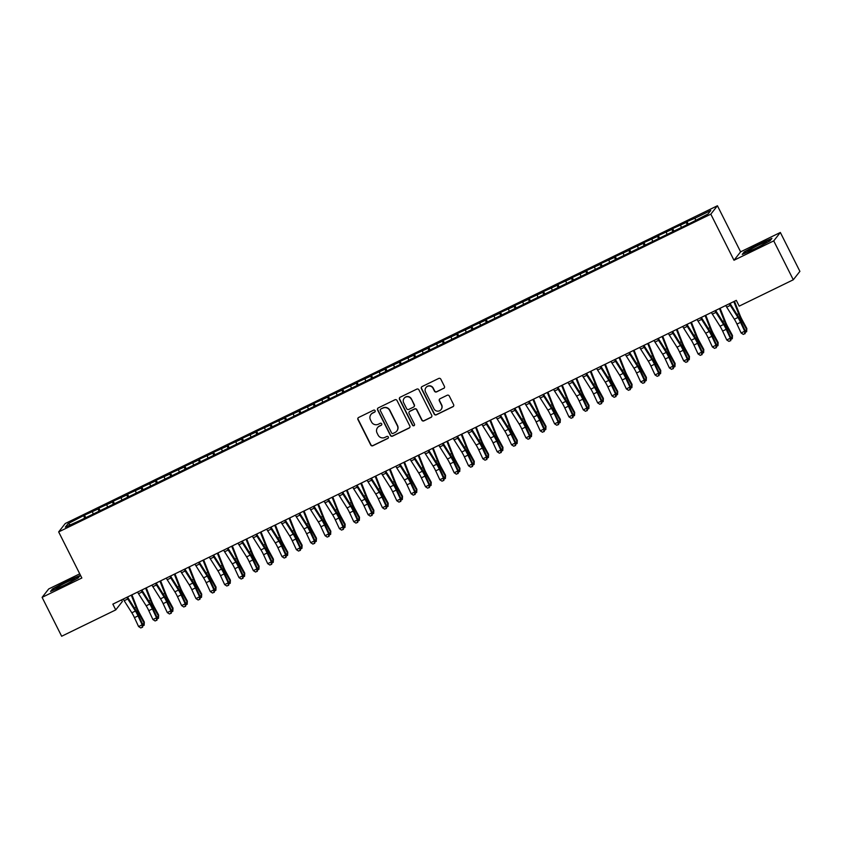 <?xml version="1.0" encoding="UTF-8"?>
<svg xmlns="http://www.w3.org/2000/svg" width="842" height="842" viewBox="0 0 842 842"><rect width="100%" height="100%" fill="white"/><g stroke="black" fill="none" stroke-linecap="round" stroke-linejoin="round"><path stroke-width="1.26" d="M375.09 410.675A1.116 1.095 -141.8 0 0 373.606 410.17L358.65 417.464A1.589 1.558 -141.8 0 0 357.945 419.558L370.743 445.008A1.589 1.558 -141.8 0 0 372.869 445.734L387.825 438.44A1.116 1.095 -141.8 0 0 388.32 436.977A1.116 1.095 -141.8 0 0 386.836 436.461L384.899 437.408A5.084 4.999 -141.8 0 1 378.111 435.082L377.048 432.956A5.084 4.999 -141.8 0 1 379.279 426.241L381.215 425.294A1.116 1.095 -141.8 0 0 381.7 423.831A1.116 1.095 -141.8 0 0 380.216 423.315L378.279 424.263A5.084 4.999 -141.8 0 1 371.501 421.937L370.438 419.811A5.084 4.999 -141.8 0 1 372.669 413.096L374.606 412.148A1.116 1.095 -141.8 0 0 375.09 410.675M443.713 388.425A1.589 1.558 -141.8 0 0 444.408 386.32L440.819 379.184A1.589 1.558 -141.8 0 0 438.703 378.458L422.084 386.552A1.589 1.558 -141.8 0 0 421.389 388.657L434.188 414.096A1.589 1.558 -141.8 0 0 436.303 414.822L452.922 406.728A1.589 1.558 -141.8 0 0 453.617 404.634L449.281 396.003A1.589 1.558 -141.8 0 0 447.155 395.277L440.05 398.74A1.589 1.558 -141.8 0 0 439.356 400.845L441.503 405.118A4.242 4.178 -141.8 0 1 441.071 409.58A4.242 4.178 -141.8 0 1 433.967 408.791L425.547 392.035A4.242 4.178 -141.8 0 1 425.968 387.583A4.242 4.178 -141.8 0 1 433.072 388.373L434.483 391.162A1.589 1.558 -141.8 0 0 436.598 391.888L443.892 388.194A1.589 1.558 -141.8 0 0 444.334 387.867M773.735 240.886L780.345 232.476L740.602 251.842L733.992 260.252L773.735 240.886L793.29 279.776L739.202 306.13L736.308 300.362L112.849 604.135L115.743 609.903L122.353 601.483L121.553 599.893M733.992 260.252L710.816 214.163L58.656 531.912L65.266 523.503L717.426 205.753L710.816 214.163M79.737 573.834L48.71 588.947L42.1 597.357L81.842 578.001L58.656 531.912M42.1 597.357L61.655 636.247L115.743 609.903M397.024 400.518A1.589 1.558 -141.8 0 0 394.909 399.792L378.29 407.886A1.589 1.558 -141.8 0 0 377.595 409.991L390.393 435.44A1.589 1.558 -141.8 0 0 392.509 436.167L409.128 428.073A1.589 1.558 -141.8 0 0 409.822 425.968L397.024 400.518M400.182 397.224L416.801 389.12A1.589 1.558 -141.8 0 1 418.916 389.857L431.725 415.295A1.589 1.558 -141.8 0 1 431.02 417.4L423.915 420.863A1.589 1.558 -141.8 0 1 421.789 420.137L416.601 409.812A1.589 1.558 -141.8 0 0 414.485 409.086L409.77 411.391A1.589 1.558 -141.8 0 0 409.065 413.485L414.475 424.231A1.116 1.095 -141.8 0 1 414.359 425.399A1.116 1.095 -141.8 0 1 412.496 425.189L399.487 399.318A1.589 1.558 -141.8 0 1 400.182 397.224M85.758 517.693L84.484 515.157L68.076 523.65L65.318 527.145L80.464 520.272L691.598 222.509L708.006 214.015L710.764 210.511L694.976 218.204L695.587 220.067M84.484 515.157L98.198 508.968L98.946 511.262M100.103 510.694L98.83 508.168L98.198 508.968M98.83 508.168L112.544 501.979L113.291 504.274M114.449 503.705L113.175 501.169L112.544 501.979M113.175 501.169L126.889 494.991L127.637 497.285M128.794 496.717L127.521 494.18L126.889 494.991M127.521 494.18L141.235 488.002L141.982 490.297M143.14 489.728L141.866 487.192L141.235 488.002M141.866 487.192L155.581 481.014L156.328 483.308M157.486 482.74L156.212 480.203L155.581 481.014M156.212 480.203L169.926 474.025L170.673 476.319M171.831 475.751L170.558 473.215L169.926 474.025M170.558 473.215L184.272 467.036L185.019 469.32M186.177 468.762L184.903 466.226L184.272 467.036M184.903 466.226L198.617 460.048L199.365 462.332M200.522 461.774L199.249 459.237L198.617 460.048M199.249 459.237L212.963 453.049L213.71 455.343M214.868 454.785L213.594 452.249L212.963 453.049M213.594 452.249L227.308 446.06L228.056 448.354M229.213 447.797L227.94 445.26L227.308 446.06M227.94 445.26L241.654 439.071L242.401 441.366M243.559 440.798L242.285 438.272L241.654 439.071M242.285 438.272L256 432.083L256.747 434.377M257.915 433.809L256.631 431.272L256 432.083M256.631 431.272L270.345 425.094L271.092 427.389M272.261 426.82L270.977 424.284L270.345 425.094M270.977 424.284L284.691 418.106L285.438 420.4M286.606 419.832L285.322 417.295L284.691 418.106M285.322 417.295L299.036 411.117L299.784 413.411M300.952 412.843L299.668 410.307L299.036 411.117M299.668 410.307L313.382 404.128L314.129 406.423M315.297 405.855L314.013 403.318L313.382 404.128M314.013 403.318L327.727 397.14L328.475 399.424M329.643 398.866L328.359 396.329L327.727 397.14M328.359 396.329L342.073 390.151L342.82 392.435M343.989 391.877L342.705 389.341L342.073 390.151M342.705 389.341L356.419 383.152L357.166 385.447M358.334 384.889L357.05 382.352L356.419 383.152M357.05 382.352L370.764 376.163L371.522 378.458M372.68 377.9L371.396 375.364L370.764 376.163M371.396 375.364L385.11 369.175L385.868 371.469M387.025 370.901L385.741 368.375L385.11 369.175M385.741 368.375L399.455 362.186L400.213 364.481M401.371 363.912L400.087 361.376L399.455 362.186M400.087 361.376L413.801 355.198L414.559 357.492M415.716 356.924L414.443 354.387L413.801 355.198M414.443 354.387L428.146 348.209L428.904 350.504M430.062 349.935L428.788 347.399L428.146 348.209M428.788 347.399L442.492 341.22L443.25 343.515M444.408 342.947L443.134 340.41L442.492 341.22M443.134 340.41L456.838 334.232L457.595 336.526M458.753 335.958L457.48 333.421L456.838 334.232M457.48 333.421L471.183 327.243L471.941 329.538M473.099 328.969L471.825 326.433L471.183 327.243M471.825 326.433L485.529 320.255L486.287 322.539M487.444 321.981L486.171 319.444L485.529 320.255M486.171 319.444L499.874 313.256L500.632 315.55M501.79 314.992L500.516 312.456L499.874 313.256M500.516 312.456L514.22 306.267L514.978 308.561M516.135 308.004L514.862 305.467L514.22 306.267M514.862 305.467L528.565 299.278L529.323 301.573M530.481 301.004L529.208 298.478L528.565 299.278M529.208 298.478L542.911 292.29L543.669 294.584M544.827 294.016L543.553 291.479L542.911 292.29M543.553 291.479L557.257 285.301L558.014 287.596M559.172 287.027L557.899 284.491L557.257 285.301M557.899 284.491L571.602 278.313L572.36 280.607M573.518 280.039L572.244 277.502L571.602 278.313M572.244 277.502L585.948 271.324L586.706 273.618M587.863 273.05L586.59 270.514L585.948 271.324M586.59 270.514L600.293 264.335L601.051 266.63M602.209 266.061L600.935 263.525L600.293 264.335M600.935 263.525L614.639 257.347L615.397 259.641M616.554 259.073L615.281 256.536L614.639 257.347M615.281 256.536L628.985 250.358L629.742 252.642M630.9 252.084L629.627 249.548L628.985 250.358M629.627 249.548L643.33 243.359L644.088 245.654M645.246 245.096L643.972 242.559L643.33 243.359M643.972 242.559L657.686 236.37L658.433 238.665M659.591 238.107L658.318 235.571L657.686 236.37M658.318 235.571L672.032 229.382L672.779 231.676M673.937 231.108L672.663 228.582L672.032 229.382M672.663 228.582L686.377 222.393L687.125 224.688M688.282 224.119L687.009 221.593L686.377 222.393M687.009 221.593L694.976 218.204M680.631 225.193L681.241 227.056M666.285 232.181L666.896 234.044M651.94 239.17L652.55 241.033M637.594 246.159L638.204 248.022M623.248 253.147L623.859 255.01M608.903 260.136L609.513 261.999M594.557 267.125L595.168 268.987M580.212 274.124L580.822 275.987M565.866 281.112L566.477 282.975M551.521 288.101L552.131 289.964M537.175 295.089L537.785 296.952M522.829 302.078L523.44 303.941M508.484 309.067L509.094 310.93M494.138 316.055L494.749 317.918M479.793 323.044L480.403 324.907M465.447 330.032L466.058 331.895M451.102 337.021L451.712 338.884M436.756 344.01L437.366 345.883M422.41 351.009L423.021 352.872M408.065 357.997L408.675 359.86M393.719 364.986L394.33 366.849M379.374 371.975L379.984 373.837M365.028 378.963L365.638 380.826M350.682 385.952L351.293 387.815M336.337 392.94L336.947 394.803M321.991 399.929L322.602 401.792M307.646 406.918L308.256 408.78M293.3 413.906L293.911 415.78M278.955 420.905L279.565 422.768M264.609 427.894L265.219 429.757M250.263 434.882L250.874 436.745M235.918 441.871L236.528 443.734M221.572 448.86L222.183 450.723M207.227 455.848L207.837 457.711M192.881 462.837L193.492 464.7M178.536 469.825L179.146 471.688M164.19 476.814L164.8 478.677M149.844 483.803L150.455 485.666M135.499 490.802L136.109 492.665M121.153 497.79L121.764 499.653M106.808 504.779L107.418 506.642M92.462 511.768L93.073 513.631M793.29 279.776L799.9 271.366L780.345 232.476M740.602 251.842L717.426 205.753M68.076 523.65L70.286 524.734M83.853 515.957L84.6 518.251M80.179 575.433L67.339 580.906L52.499 588.916L50.509 591.452L63.35 585.969L78.19 577.959L80.179 575.433M744.244 251.874L742.255 254.41L755.106 248.937L769.946 240.917L771.935 238.391L759.084 243.864L744.244 251.874L744.496 252.368M375.058 411.727A1.116 1.095 -141.8 0 1 374.785 411.927L372.848 412.864A5.084 4.999 -141.8 0 0 371.038 414.369M377.648 427.515A5.084 4.999 -141.8 0 1 379.458 426.01L381.394 425.073A1.116 1.095 -141.8 0 0 381.668 424.873M358.208 417.779A1.589 1.558 -141.8 0 0 358.124 419.337L370.922 444.776A1.589 1.558 -141.8 0 0 373.048 445.502L388.004 438.219A1.116 1.095 -141.8 0 0 388.288 438.019M377.848 408.212A1.589 1.558 -141.8 0 0 377.774 409.759L390.572 435.209A1.589 1.558 -141.8 0 0 392.688 435.935L409.307 427.841A1.589 1.558 -141.8 0 0 409.749 427.515M380.837 409.117A1.116 1.095 -141.8 0 0 380.342 410.58L391.583 432.925A1.116 1.095 -141.8 0 0 393.067 433.43L395.108 432.43A5.084 4.999 -141.8 0 0 397.34 425.715L389.657 410.443A5.084 4.999 -141.8 0 0 382.878 408.117L381.016 408.886A1.116 1.095 -141.8 0 0 380.552 409.307M396.908 430.936A5.084 4.999 -141.8 0 0 397.519 425.484L397.34 425.715M381.016 408.886L383.057 407.896A5.084 4.999 -141.8 0 1 389.835 410.222L397.519 425.484M409.328 411.706A1.589 1.558 -141.8 0 1 409.949 411.159L414.664 408.865A1.589 1.558 -141.8 0 1 416.779 409.591L421.968 419.905A1.589 1.558 -141.8 0 0 424.094 420.642L431.199 417.169A1.589 1.558 -141.8 0 0 431.641 416.853M399.74 397.54A1.589 1.558 -141.8 0 0 399.666 399.097L412.675 424.968A1.116 1.095 -141.8 0 0 414.443 425.273M411.212 399.108A4.242 4.178 -141.8 0 0 404.107 398.319A4.242 4.178 -141.8 0 0 403.686 402.781L406.654 408.675A1.589 1.558 -141.8 0 0 408.77 409.412L413.485 407.107A1.589 1.558 -141.8 0 0 414.18 405.013L411.391 398.876A4.242 4.178 -141.8 0 0 404.202 398.203M414.106 406.56A1.589 1.558 -141.8 0 0 414.359 404.781L414.18 405.013M411.391 398.876L414.359 404.781M426.063 387.467A4.242 4.178 -141.8 0 1 433.251 388.141L434.661 390.93A1.589 1.558 -141.8 0 0 436.777 391.656L443.892 388.194M441.166 409.465A4.242 4.178 -141.8 0 0 441.682 404.897L441.503 405.118M439.608 399.066A1.589 1.558 -141.8 0 0 439.535 400.613L441.682 404.897M421.642 386.878A1.589 1.558 -141.8 0 0 421.568 388.425L434.367 413.875A1.589 1.558 -141.8 0 0 436.482 414.601L453.101 406.507A1.589 1.558 -141.8 0 0 453.543 406.181M131.931 594.841L137.362 608.587A8.083 1.305 64 0 0 139.761 613.692L144.319 622.07L144.14 625.248L142.772 625.911M142.572 624.111L144.224 623.312L139.667 614.944A12.125 1.958 -116 0 1 136.067 607.271L131.278 595.157M128.184 598.125L127.7 596.904M144.14 625.248L144.319 622.07M126.826 597.325A5.662 0.916 64 0 0 127.773 598.967L135.425 611.05A8.083 1.305 -116 0 1 138.035 615.902L142.172 624.796L142.951 624.922L138.814 616.028A12.125 1.958 64 0 0 134.899 608.755L127.468 597.01M123.237 599.072A5.662 0.916 64 0 0 124.184 600.714L131.836 612.797A8.083 1.305 -116 0 1 134.446 617.649L138.583 626.543L142.172 624.796L142.214 627.258L140.772 627.953L142.214 627.258M142.519 627.311L142.951 624.922M138.583 626.543L140.772 627.953M146.276 587.842L151.707 601.598A8.083 1.305 64 0 0 154.107 606.703L158.664 615.081L158.485 618.26L157.117 618.923M156.917 617.123L158.57 616.323L154.012 607.945A12.125 1.958 -116 0 1 150.413 600.283L145.624 588.169M142.53 591.137L142.045 589.916M158.485 618.26L158.664 615.081M160.622 580.854L166.053 594.599A8.083 1.305 64 0 0 168.453 599.714L173.01 608.092L172.831 611.271L171.463 611.934M171.263 610.134L172.915 609.334L168.358 600.956A12.125 1.958 -116 0 1 164.758 593.294L159.969 581.169M156.875 584.148L156.391 582.927M172.831 611.271L173.01 608.092M141.172 590.337A5.662 0.916 64 0 0 142.119 591.968L149.771 604.061A8.083 1.305 -116 0 1 152.381 608.903L156.517 617.807L157.296 617.933L153.16 609.04A12.125 1.958 64 0 0 149.245 601.767L141.814 590.021M137.583 592.084A5.662 0.916 64 0 0 138.53 593.715L146.182 605.808A8.083 1.305 -116 0 1 148.792 610.661L152.928 619.554L156.517 617.807L156.559 620.27L155.117 620.964L156.559 620.27M156.865 620.322L157.296 617.933M152.928 619.554L155.117 620.964M155.517 583.348A5.662 0.916 64 0 0 156.465 584.979L164.116 597.073A8.083 1.305 -116 0 1 166.727 601.914L170.863 610.818L171.642 610.945L167.505 602.041A12.125 1.958 64 0 0 163.59 594.778L156.159 583.032M151.928 585.095A5.662 0.916 64 0 0 152.876 586.727L160.527 598.82A8.083 1.305 -116 0 1 163.137 603.661L167.274 612.566L170.863 610.818L170.905 613.281L169.463 613.976L170.905 613.281M171.21 613.323L171.642 610.945M167.274 612.566L169.463 613.976M74.149 579.054A10.514 0.81 -26.7 0 0 62.834 584.18A10.514 0.81 -26.7 0 0 56.235 588.505A10.514 0.81 -26.7 0 0 56.835 588.4A10.514 0.81 -26.7 0 0 66.918 583.916A10.514 0.81 -26.7 0 0 74.843 579.149A10.514 0.81 -26.7 0 0 74.149 579.054M51.467 591.042L53.046 589.032L67.423 581.275L79.706 576.033M765.894 242.012A10.514 0.81 -26.7 0 0 754.59 247.148A10.514 0.81 -26.7 0 0 747.98 251.463A10.514 0.81 -26.7 0 0 748.58 251.358A10.514 0.81 -26.7 0 0 758.663 246.874A10.514 0.81 -26.7 0 0 766.599 242.107A10.514 0.81 -26.7 0 0 765.894 242.012M743.212 254L744.791 252L759.168 244.233L771.461 238.991M174.968 573.865L180.399 587.611A8.083 1.305 64 0 0 182.798 592.726L187.356 601.104L187.177 604.282L185.808 604.945M185.608 603.146L187.261 602.346L182.703 593.968A12.125 1.958 -116 0 1 179.104 586.306L174.315 574.181M171.221 577.159L170.737 575.928M187.177 604.282L187.356 601.104M189.313 566.876L194.744 580.622A8.083 1.305 64 0 0 197.144 585.737L201.701 594.115L201.522 597.283L200.154 597.957M199.954 596.157L201.606 595.357L197.049 586.979A12.125 1.958 -116 0 1 193.45 579.307L188.661 567.192M185.566 570.171L185.082 568.939M201.522 597.283L201.701 594.115M169.863 576.36A5.662 0.916 64 0 0 170.81 577.991L178.462 590.084A8.083 1.305 -116 0 1 181.072 594.926L185.208 603.83L185.987 603.956L181.851 595.052A12.125 1.958 64 0 0 177.936 587.779L170.505 576.044M166.274 578.107A5.662 0.916 64 0 0 167.221 579.738L174.873 591.831A8.083 1.305 -116 0 1 177.483 596.673L181.619 605.577L185.208 603.83L185.251 606.293L183.809 606.987L185.251 606.293M185.556 606.335L185.987 603.956M181.619 605.577L183.809 606.987M184.209 569.371A5.662 0.916 64 0 0 185.156 571.002L192.807 583.096A8.083 1.305 -116 0 1 195.418 587.937L199.554 596.841L200.333 596.967L196.197 588.063A12.125 1.958 64 0 0 192.281 580.791L184.851 569.055M180.62 571.118A5.662 0.916 64 0 0 181.567 572.749L189.218 584.843A8.083 1.305 -116 0 1 191.829 589.684L195.965 598.588L199.554 596.841L199.596 599.293L198.154 599.999L199.596 599.293M199.901 599.346L200.333 596.967M195.965 598.588L198.154 599.999M203.659 559.888L209.09 573.634A8.083 1.305 64 0 0 211.489 578.749L216.047 587.127L215.868 590.295L214.5 590.968M214.3 589.168L215.952 588.369L211.395 579.991A12.125 1.958 -116 0 1 207.795 572.318L203.006 560.204M199.912 563.182L199.428 561.951M215.868 590.295L216.047 587.127M198.554 562.372A5.662 0.916 64 0 0 199.501 564.014L207.153 576.096A8.083 1.305 -116 0 1 209.763 580.948L213.9 589.853L214.678 589.979L210.542 581.075A12.125 1.958 64 0 0 206.627 573.802L199.196 562.067M194.965 564.119A5.662 0.916 64 0 0 195.912 565.761L203.564 577.854A8.083 1.305 -116 0 1 206.174 582.696L210.311 591.6L213.9 589.853L213.942 592.305L212.5 593.01L213.942 592.305M214.247 592.358L214.678 589.979M210.311 591.6L212.5 593.01M218.004 552.899L223.435 566.645A8.083 1.305 64 0 0 225.835 571.76L230.392 580.138L230.213 583.306L228.845 583.98M228.645 582.18L230.298 581.38L225.74 573.002A12.125 1.958 -116 0 1 222.141 565.329L217.352 553.215M214.257 556.194L213.773 554.962M230.213 583.306L230.392 580.138M212.9 555.383A5.662 0.916 64 0 0 213.847 557.025L221.499 569.108A8.083 1.305 -116 0 1 224.109 573.96L228.245 582.864L229.024 582.99L224.888 574.086A12.125 1.958 64 0 0 220.972 566.813L213.542 555.067M209.311 557.13A5.662 0.916 64 0 0 210.258 558.772L217.91 570.855A8.083 1.305 -116 0 1 220.52 575.707L224.656 584.611L228.245 582.864L228.287 585.316L226.845 586.021L228.287 585.316M228.592 585.369L229.024 582.99M224.656 584.611L226.845 586.021M232.35 545.911L237.781 559.656A8.083 1.305 64 0 0 240.18 564.772L244.738 573.139L244.559 576.317L243.191 576.981M242.991 575.191L244.643 574.381L240.086 566.013A12.125 1.958 -116 0 1 236.486 558.341L231.697 546.226M228.603 549.205L228.119 547.974M244.559 576.317L244.738 573.139M227.245 548.395A5.662 0.916 64 0 0 228.193 550.037L235.844 562.119A8.083 1.305 -116 0 1 238.454 566.971L242.591 575.875L243.37 576.002L239.233 567.098A12.125 1.958 64 0 0 235.318 559.825L227.887 548.079M223.656 550.142A5.662 0.916 64 0 0 224.614 551.784L232.255 563.866A8.083 1.305 -116 0 1 234.865 568.718L239.002 577.623L242.591 575.875L242.633 578.328L241.191 579.033L242.633 578.328M242.938 578.38L243.37 576.002M239.002 577.623L241.191 579.033M246.695 538.922L252.126 552.668A8.083 1.305 64 0 0 254.526 557.783L259.083 566.15L258.904 569.329L257.536 569.992M257.336 568.203L258.989 567.392L254.431 559.025A12.125 1.958 -116 0 1 250.832 551.352L246.043 539.238M242.949 542.216L242.464 540.985M258.904 569.329L259.083 566.15M241.591 541.406A5.662 0.916 64 0 0 242.538 543.048L250.19 555.131A8.083 1.305 -116 0 1 252.8 559.983L256.936 568.887L257.715 569.013L253.579 560.109A12.125 1.958 64 0 0 249.664 552.836L242.233 541.09M238.002 543.153A5.662 0.916 64 0 0 238.96 544.795L246.601 556.878A8.083 1.305 -116 0 1 249.211 561.73L253.347 570.634L256.936 568.887L256.978 571.339L255.536 572.034L256.978 571.339M257.284 571.392L257.715 569.013M253.347 570.634L255.536 572.034M261.041 531.933L266.472 545.679A8.083 1.305 64 0 0 268.872 550.794L273.429 559.162L273.25 562.34L271.882 563.003M271.682 561.204L273.334 560.404L268.777 552.036A12.125 1.958 -116 0 1 265.177 544.364L260.389 532.249M257.294 535.228L256.81 533.996M273.25 562.34L273.429 559.162M255.936 534.417A5.662 0.916 64 0 0 256.884 536.059L264.535 548.142A8.083 1.305 -116 0 1 267.146 552.994L271.282 561.898L272.061 562.024L267.924 553.12A12.125 1.958 64 0 0 264.009 545.848L256.578 534.102M252.347 536.165A5.662 0.916 64 0 0 253.305 537.806L260.946 549.889A8.083 1.305 -116 0 1 263.557 554.741L267.693 563.645L271.282 561.898L271.324 564.351L269.882 565.045L271.324 564.351M271.629 564.403L272.061 562.024M267.693 563.645L269.882 565.045M275.387 524.945L280.818 538.691A8.083 1.305 64 0 0 283.217 543.795L287.775 552.173L287.596 555.352L286.227 556.015M286.027 554.215L287.68 553.415L283.123 545.048A12.125 1.958 -116 0 1 279.523 537.375L274.734 525.261M271.64 528.229L271.156 527.008M287.596 555.352L287.775 552.173M270.282 527.429A5.662 0.916 64 0 0 271.229 529.071L278.881 541.153A8.083 1.305 -116 0 1 281.491 546.005L285.627 554.899L286.406 555.025L282.27 546.132A12.125 1.958 64 0 0 278.355 538.859L270.924 527.113M266.693 529.176A5.662 0.916 64 0 0 267.651 530.818L275.292 542.901A8.083 1.305 -116 0 1 277.902 547.753L282.038 556.646L285.627 554.899L285.67 557.362L284.228 558.057L285.67 557.362M285.975 557.415L286.406 555.025M282.038 556.646L284.228 558.057M289.732 517.946L295.163 531.702A8.083 1.305 64 0 0 297.563 536.807L302.12 545.184L301.941 548.363L300.573 549.026M300.373 547.226L302.025 546.426L297.468 538.049A12.125 1.958 -116 0 1 293.869 530.386L289.08 518.272M285.985 521.24L285.501 520.019M301.941 548.363L302.12 545.184M284.628 520.44A5.662 0.916 64 0 0 285.575 522.072L293.227 534.165A8.083 1.305 -116 0 1 295.837 539.017L299.973 547.91L300.752 548.037L296.616 539.143A12.125 1.958 64 0 0 292.7 531.87L285.27 520.124M281.039 522.187A5.662 0.916 64 0 0 281.996 523.819L289.637 535.912A8.083 1.305 -116 0 1 292.248 540.764L296.384 549.658L299.973 547.91L300.015 550.373L298.573 551.068L300.015 550.373M300.32 550.426L300.752 548.037M296.384 549.658L298.573 551.068M304.078 510.957L309.509 524.703A8.083 1.305 64 0 0 311.908 529.818L316.466 538.196L316.287 541.374L314.919 542.038M314.719 540.238L316.371 539.438L311.814 531.06A12.125 1.958 -116 0 1 308.214 523.398L303.425 511.273M300.331 514.251L299.847 513.031M316.287 541.374L316.466 538.196M298.973 513.452A5.662 0.916 64 0 0 299.92 515.083L307.572 527.176A8.083 1.305 -116 0 1 310.182 532.018L314.319 540.922L315.097 541.048L310.961 532.144A12.125 1.958 64 0 0 307.046 524.882L299.626 513.136M295.384 515.199A5.662 0.916 64 0 0 296.342 516.83L303.983 528.923A8.083 1.305 -116 0 1 306.593 533.765L310.73 542.669L314.319 540.922L314.361 543.385L312.919 544.079L314.361 543.385M314.666 543.427L315.097 541.048M310.73 542.669L312.919 544.079M318.423 503.969L323.854 517.714A8.083 1.305 64 0 0 326.254 522.829L330.811 531.207L330.632 534.386L329.264 535.049M329.064 533.249L330.717 532.449L326.159 524.071A12.125 1.958 -116 0 1 322.56 516.409L317.771 504.284M314.676 507.263L314.192 506.031M330.632 534.386L330.811 531.207M313.319 506.463A5.662 0.916 64 0 0 314.266 508.094L321.918 520.188A8.083 1.305 -116 0 1 324.528 525.029L328.664 533.933L329.443 534.06L325.307 525.155A12.125 1.958 64 0 0 321.391 517.883L313.971 506.147M309.73 508.21A5.662 0.916 64 0 0 310.687 509.842L318.329 521.935A8.083 1.305 -116 0 1 320.939 526.776L325.075 535.68L328.664 533.933L328.706 536.396L327.264 537.091L328.706 536.396M329.012 536.438L329.443 534.06M325.075 535.68L327.264 537.091M332.769 496.98L338.2 510.726A8.083 1.305 64 0 0 340.6 515.841L345.157 524.219L344.978 527.397L343.61 528.06M343.42 526.261L345.062 525.461L340.505 517.083A12.125 1.958 -116 0 1 336.905 509.41L332.127 497.296M329.022 500.274L328.538 499.043M344.978 527.397L345.157 524.219M327.664 499.474A5.662 0.916 64 0 0 328.612 501.106L336.263 513.199A8.083 1.305 -116 0 1 338.873 518.04L343.01 526.945L343.789 527.071L339.652 518.167A12.125 1.958 64 0 0 335.737 510.894L328.317 499.159M324.075 501.222A5.662 0.916 64 0 0 325.033 502.853L332.674 514.946A8.083 1.305 -116 0 1 335.284 519.788L339.421 528.692L343.01 526.945L343.052 529.397L341.61 530.102L343.052 529.397M343.357 529.45L343.789 527.071M339.421 528.692L341.61 530.102M347.115 489.991L352.545 503.737A8.083 1.305 64 0 0 354.945 508.852L359.502 517.23L359.323 520.398L357.955 521.072M357.766 519.272L359.408 518.472L354.85 510.094A12.125 1.958 -116 0 1 351.251 502.421L346.472 490.307M343.368 493.286L342.883 492.054M359.323 520.398L359.502 517.23M342.01 492.475A5.662 0.916 64 0 0 342.957 494.117L350.609 506.21A8.083 1.305 -116 0 1 353.219 511.052L357.355 519.956L358.134 520.082L353.998 511.178A12.125 1.958 64 0 0 350.083 503.905L342.662 492.17M338.421 494.222A5.662 0.916 64 0 0 339.379 495.864L347.02 507.958A8.083 1.305 -116 0 1 349.63 512.799L353.766 521.703L357.355 519.956L357.397 522.408L355.955 523.114L357.397 522.408M357.703 522.461L358.134 520.082M353.766 521.703L355.955 523.114M361.46 483.003L366.891 496.748A8.083 1.305 64 0 0 369.291 501.864L373.848 510.241L373.669 513.409L372.301 514.083M372.111 512.283L373.753 511.483L369.196 503.106A12.125 1.958 -116 0 1 365.596 495.433L360.818 483.319M357.713 486.297L357.229 485.066M373.669 513.409L373.848 510.241M356.355 485.487A5.662 0.916 64 0 0 357.303 487.129L364.954 499.211A8.083 1.305 -116 0 1 367.565 504.063L371.701 512.967L372.48 513.094L368.343 504.19A12.125 1.958 64 0 0 364.428 496.917L357.008 485.171M352.766 487.234A5.662 0.916 64 0 0 353.724 488.876L361.365 500.958A8.083 1.305 -116 0 1 363.976 505.81L368.112 514.715L371.701 512.967L371.743 515.42L370.301 516.125L371.743 515.42M372.048 515.472L372.48 513.094M368.112 514.715L370.301 516.125M375.806 476.014L381.237 489.76A8.083 1.305 64 0 0 383.636 494.875L388.194 503.242L388.015 506.421L386.646 507.084M386.457 505.295L388.099 504.495L383.542 496.117A12.125 1.958 -116 0 1 379.942 488.444L375.164 476.33M372.059 479.308L371.575 478.077M388.015 506.421L388.194 503.242M370.701 478.498A5.662 0.916 64 0 0 371.648 480.14L379.3 492.223A8.083 1.305 -116 0 1 381.91 497.075L386.046 505.979L386.825 506.105L382.689 497.201A12.125 1.958 64 0 0 378.774 489.928L371.354 478.182M367.112 480.245A5.662 0.916 64 0 0 368.07 481.887L375.711 493.97A8.083 1.305 -116 0 1 378.321 498.822L382.457 507.726L386.046 505.979L386.089 508.431L384.647 509.136L386.089 508.431M386.404 508.484L386.825 506.105M382.457 507.726L384.647 509.136M390.151 469.026L395.582 482.771A8.083 1.305 64 0 0 397.982 487.886L402.539 496.254L402.36 499.432L400.992 500.095M400.803 498.306L402.444 497.496L397.887 489.128A12.125 1.958 -116 0 1 394.288 481.456L389.509 469.341M386.404 472.32L385.92 471.088M402.36 499.432L402.539 496.254M385.047 471.509A5.662 0.916 64 0 0 385.994 473.151L393.646 485.234A8.083 1.305 -116 0 1 396.256 490.086L400.392 498.99L401.171 499.117L397.035 490.212A12.125 1.958 64 0 0 393.119 482.94L385.699 471.194M381.458 473.257A5.662 0.916 64 0 0 382.415 474.899L390.057 486.981A8.083 1.305 -116 0 1 392.667 491.833L396.803 500.737L400.392 498.99L400.434 501.443L398.992 502.137L400.434 501.443M400.75 501.495L401.171 499.117M396.803 500.737L398.992 502.137M404.497 462.037L409.928 475.783A8.083 1.305 64 0 0 412.327 480.898L416.885 489.265L416.706 492.444L415.338 493.107M415.148 491.307L416.79 490.507L412.233 482.14A12.125 1.958 -116 0 1 408.633 474.467L403.855 462.353M400.75 465.331L400.266 464.1M416.706 492.444L416.885 489.265M399.392 464.521A5.662 0.916 64 0 0 400.339 466.163L407.991 478.245A8.083 1.305 -116 0 1 410.601 483.097L414.738 492.002L415.516 492.128L411.38 483.224A12.125 1.958 64 0 0 407.475 475.951L400.045 464.205M395.814 466.268A5.662 0.916 64 0 0 396.761 467.91L404.402 479.993A8.083 1.305 -116 0 1 407.012 484.845L411.149 493.749L414.738 492.002L414.78 494.454L413.338 495.149L414.78 494.454M415.095 494.507L415.516 492.128M411.149 493.749L413.338 495.149M418.842 455.048L424.273 468.794A8.083 1.305 64 0 0 426.673 473.899L431.23 482.277L431.051 485.455L429.683 486.118M429.494 484.318L431.136 483.518L426.578 475.151A12.125 1.958 -116 0 1 422.979 467.478L418.2 455.364M415.095 458.332L414.611 457.111M431.051 485.455L431.23 482.277M413.738 457.532A5.662 0.916 64 0 0 414.685 459.174L422.337 471.257A8.083 1.305 -116 0 1 424.947 476.109L429.083 485.003L429.862 485.129L425.726 476.235A12.125 1.958 64 0 0 421.821 468.962L414.39 457.217M410.159 459.279A5.662 0.916 64 0 0 411.107 460.921L418.748 473.004A8.083 1.305 -116 0 1 421.358 477.856L425.494 486.75L429.083 485.003L429.125 487.465L427.683 488.16L429.125 487.465M429.441 487.518L429.862 485.129M425.494 486.75L427.683 488.16M433.188 448.06L438.619 461.805A8.083 1.305 64 0 0 441.019 466.91L445.576 475.288L445.397 478.466L444.039 479.13M443.839 477.33L445.481 476.53L440.924 468.152A12.125 1.958 -116 0 1 437.324 460.49L432.546 448.376M429.441 451.344L428.957 450.123M445.397 478.466L445.576 475.288M428.083 450.544A5.662 0.916 64 0 0 429.031 452.175L436.682 464.268A8.083 1.305 -116 0 1 439.292 469.12L443.429 478.014L444.208 478.14L440.071 469.247A12.125 1.958 64 0 0 436.167 461.974L428.736 450.228M424.505 452.291A5.662 0.916 64 0 0 425.452 453.922L433.093 466.015A8.083 1.305 -116 0 1 435.703 470.867L439.84 479.761L443.429 478.014L443.471 480.477L442.039 481.171L443.471 480.477M443.787 480.529L444.208 478.14M439.84 479.761L442.039 481.171M447.534 441.061L452.964 454.817A8.083 1.305 64 0 0 455.364 459.921L459.921 468.299L459.743 471.478L458.385 472.141M458.185 470.341L459.827 469.541L455.269 461.163A12.125 1.958 -116 0 1 451.67 453.501L446.892 441.387M443.787 444.355L443.302 443.134M459.743 471.478L459.921 468.299M442.429 443.555A5.662 0.916 64 0 0 443.376 445.186L451.028 457.28A8.083 1.305 -116 0 1 453.638 462.121L457.774 471.025L458.553 471.152L454.417 462.247A12.125 1.958 64 0 0 450.512 454.985L443.081 443.239M438.85 445.302A5.662 0.916 64 0 0 439.798 446.934L447.439 459.027A8.083 1.305 -116 0 1 450.049 463.868L454.185 472.772L457.774 471.025L457.816 473.488L456.385 474.183L457.816 473.488M458.132 473.53L458.553 471.152M454.185 472.772L456.385 474.183M461.879 434.072L467.31 447.818A8.083 1.305 64 0 0 469.71 452.933L474.267 461.311L474.088 464.489L472.73 465.152M472.53 463.353L474.172 462.553L469.615 454.175A12.125 1.958 -116 0 1 466.015 446.513L461.237 434.388M458.132 437.366L457.648 436.135M474.088 464.489L474.267 461.311M456.774 436.566A5.662 0.916 64 0 0 457.722 438.198L465.373 450.291A8.083 1.305 -116 0 1 467.984 455.133L472.12 464.037L472.899 464.163L468.762 455.259A12.125 1.958 64 0 0 464.858 447.986L457.427 436.251M453.196 438.314A5.662 0.916 64 0 0 454.143 439.945L461.784 452.038A8.083 1.305 -116 0 1 464.395 456.88L468.531 465.784L472.12 464.037L472.162 466.5L470.731 467.194L472.162 466.5M472.478 466.542L472.899 464.163M468.531 465.784L470.731 467.194M476.225 427.083L481.656 440.829A8.083 1.305 64 0 0 484.055 445.944L488.613 454.322L488.434 457.501L487.076 458.164M486.876 456.364L488.518 455.564L483.961 447.186A12.125 1.958 -116 0 1 480.361 439.513L475.583 427.399M472.478 430.378L471.994 429.146M488.434 457.501L488.613 454.322M471.12 429.578A5.662 0.916 64 0 0 472.078 431.209L479.719 443.302A8.083 1.305 -116 0 1 482.329 448.144L486.465 457.048L487.244 457.174L483.108 448.27A12.125 1.958 64 0 0 479.203 440.998L471.773 429.262M467.542 431.325A5.662 0.916 64 0 0 468.489 432.956L476.13 445.05A8.083 1.305 -116 0 1 478.74 449.891L482.876 458.795L486.465 457.048L486.508 459.5L485.076 460.206L486.508 459.5M486.823 459.553L487.244 457.174M482.876 458.795L485.076 460.206M490.57 420.095L496.001 433.84A8.083 1.305 64 0 0 498.401 438.956L502.958 447.334L502.779 450.502L501.422 451.175M501.222 449.375L502.863 448.575L498.306 440.198A12.125 1.958 -116 0 1 494.707 432.525L489.928 420.411M486.823 423.389L486.339 422.158M502.779 450.502L502.958 447.334M485.466 422.579A5.662 0.916 64 0 0 486.423 424.221L494.065 436.314A8.083 1.305 -116 0 1 496.675 441.155L500.811 450.06L501.6 450.186L497.454 441.282A12.125 1.958 64 0 0 493.549 434.009L486.118 422.274M481.887 424.336A5.662 0.916 64 0 0 482.834 425.968L490.476 438.061A8.083 1.305 -116 0 1 493.086 442.903L497.222 451.807L500.811 450.06L500.853 452.512L499.422 453.217L500.853 452.512M501.169 452.564L501.6 450.186M497.222 451.807L499.422 453.217M504.916 413.106L510.347 426.852A8.083 1.305 64 0 0 512.746 431.967L517.304 440.345L517.125 443.513L515.767 444.187M515.567 442.387L517.209 441.587L512.652 433.209A12.125 1.958 -116 0 1 509.052 425.536L504.274 413.422M501.169 416.401L500.685 415.169M517.125 443.513L517.304 440.345M499.811 415.59A5.662 0.916 64 0 0 500.769 417.232L508.41 429.315A8.083 1.305 -116 0 1 511.02 434.167L515.157 443.071L515.946 443.197L511.799 434.293A12.125 1.958 64 0 0 507.894 427.02L500.464 415.274M496.233 417.337A5.662 0.916 64 0 0 497.18 418.979L504.821 431.062A8.083 1.305 -116 0 1 507.431 435.914L511.568 444.818L515.157 443.071L515.199 445.523L513.767 446.228L515.199 445.523M515.514 445.576L515.946 443.197M511.568 444.818L513.767 446.228M519.261 406.118L524.692 419.863A8.083 1.305 64 0 0 527.092 424.978L531.649 433.346L531.47 436.524L530.113 437.198M529.913 435.398L531.555 434.598L526.997 426.22A12.125 1.958 -116 0 1 523.398 418.548L518.619 406.433M515.514 409.412L515.03 408.181M531.47 436.524L531.649 433.346M514.157 408.602A5.662 0.916 64 0 0 515.115 410.243L522.756 422.326A8.083 1.305 -116 0 1 525.366 427.178L529.502 436.082L530.292 436.209L526.145 427.304A12.125 1.958 64 0 0 522.24 420.032L514.809 408.286M510.578 410.349A5.662 0.916 64 0 0 511.526 411.991L519.167 424.073A8.083 1.305 -116 0 1 521.777 428.925L525.913 437.829L529.502 436.082L529.544 438.535L528.113 439.24L529.544 438.535M529.86 438.587L530.292 436.209M525.913 437.829L528.113 439.24M533.617 399.129L539.038 412.875A8.083 1.305 64 0 0 541.438 417.99L545.995 426.357L545.816 429.536L544.458 430.199M544.258 428.41L545.9 427.599L541.343 419.232A12.125 1.958 -116 0 1 537.743 411.559L532.965 399.445M529.86 402.423L529.376 401.192M545.816 429.536L545.995 426.357M528.502 401.613A5.662 0.916 64 0 0 529.46 403.255L537.101 415.338A8.083 1.305 -116 0 1 539.711 420.19L543.848 429.094L544.637 429.22L540.49 420.316A12.125 1.958 64 0 0 536.586 413.043L529.155 401.297M524.924 403.36A5.662 0.916 64 0 0 525.871 405.002L533.512 417.085A8.083 1.305 -116 0 1 536.122 421.937L540.259 430.841L543.848 429.094L543.89 431.546L542.458 432.241L543.89 431.546M544.206 431.599L544.637 429.22M540.259 430.841L542.458 432.241M547.963 392.14L553.383 405.886A8.083 1.305 64 0 0 555.783 411.001L560.34 419.369L560.172 422.547L558.804 423.21M558.604 421.41L560.246 420.611L555.699 412.243A12.125 1.958 -116 0 1 552.089 404.57L547.311 392.456M544.206 395.435L543.721 394.203M560.172 422.547L560.34 419.369M542.848 394.624A5.662 0.916 64 0 0 543.806 396.266L551.447 408.349A8.083 1.305 -116 0 1 554.057 413.201L558.193 422.105L558.983 422.231L554.836 413.327A12.125 1.958 64 0 0 550.931 406.055L543.5 394.309M539.269 396.372A5.662 0.916 64 0 0 540.217 398.013L547.858 410.096A8.083 1.305 -116 0 1 550.468 414.948L554.604 423.852L558.193 422.105L558.235 424.557L556.804 425.252L558.235 424.557M558.551 424.61L558.983 422.231M554.604 423.852L556.804 425.252M562.309 385.152L567.729 398.897A8.083 1.305 64 0 0 570.129 404.013L574.686 412.38L574.518 415.559L573.149 416.222M572.949 414.422L574.591 413.622L570.045 405.255A12.125 1.958 -116 0 1 566.434 397.582L561.656 385.468M558.551 388.436L558.067 387.215M574.518 415.559L574.686 412.38M557.193 387.636A5.662 0.916 64 0 0 558.151 389.278L565.792 401.36A8.083 1.305 -116 0 1 568.403 406.212L572.539 415.106L573.328 415.243L569.192 406.339A12.125 1.958 64 0 0 565.277 399.066L557.846 387.32M553.615 389.383A5.662 0.916 64 0 0 554.562 391.025L562.203 403.108A8.083 1.305 -116 0 1 564.814 407.96L568.95 416.864L572.539 415.106L572.581 417.569L571.15 418.263L572.581 417.569M572.897 417.621L573.328 415.243M568.95 416.864L571.15 418.263M576.654 378.163L582.075 391.909A8.083 1.305 64 0 0 584.474 397.014L589.032 405.391L588.863 408.57L587.495 409.233M587.295 407.433L588.937 406.633L584.39 398.255A12.125 1.958 -116 0 1 580.78 390.593L576.002 378.479M572.897 381.447L572.413 380.226M588.863 408.57L589.032 405.391M571.539 380.647A5.662 0.916 64 0 0 572.497 382.279L580.138 394.372A8.083 1.305 -116 0 1 582.748 399.224L586.885 408.117L587.674 408.244L583.538 399.35A12.125 1.958 64 0 0 579.622 392.077L572.192 380.331M567.961 382.394A5.662 0.916 64 0 0 568.908 384.026L576.559 396.119A8.083 1.305 -116 0 1 579.159 400.971L583.296 409.865L586.885 408.117L586.927 410.58L585.495 411.275L586.927 410.58M587.242 410.633L587.674 408.244M583.296 409.865L585.495 411.275M591 371.164L596.42 384.92A8.083 1.305 64 0 0 598.82 390.025L603.377 398.403L603.209 401.581L601.841 402.244M601.641 400.445L603.282 399.645L598.736 391.267A12.125 1.958 -116 0 1 595.126 383.605L590.347 371.49M587.242 374.458L586.758 373.238M603.209 401.581L603.377 398.403M585.885 373.659A5.662 0.916 64 0 0 586.842 375.29L594.484 387.383A8.083 1.305 -116 0 1 597.094 392.225L601.23 401.129L602.019 401.255L597.883 392.351A12.125 1.958 64 0 0 593.968 385.089L586.537 373.343M582.306 375.406A5.662 0.916 64 0 0 583.253 377.037L590.905 389.13A8.083 1.305 -116 0 1 593.505 393.972L597.641 402.876L601.23 401.129L601.272 403.592L599.841 404.286L601.272 403.592M601.588 403.644L602.019 401.255M597.641 402.876L599.841 404.286M605.345 364.176L610.766 377.921A8.083 1.305 64 0 0 613.176 383.036L617.723 391.414L617.554 394.593L616.186 395.256M615.986 393.456L617.628 392.656L613.081 384.278A12.125 1.958 -116 0 1 609.471 376.616L604.693 364.491M601.588 367.47L601.104 366.238M617.554 394.593L617.723 391.414M600.23 366.67A5.662 0.916 64 0 0 601.188 368.301L608.829 380.395A8.083 1.305 -116 0 1 611.439 385.236L615.576 394.14L616.365 394.267L612.229 385.362A12.125 1.958 64 0 0 608.313 378.09L600.883 366.354M596.652 368.417A5.662 0.916 64 0 0 597.599 370.048L605.251 382.142A8.083 1.305 -116 0 1 607.85 386.983L611.987 395.887L615.576 394.14L615.618 396.603L614.186 397.298L615.618 396.603M615.934 396.645L616.365 394.267M611.987 395.887L614.186 397.298M619.691 357.187L625.111 370.933A8.083 1.305 64 0 0 627.522 376.048L632.068 384.426L631.9 387.604L630.532 388.267M630.332 386.467L631.974 385.668L627.427 377.29A12.125 1.958 -116 0 1 623.817 369.617L619.038 357.503M615.934 360.481L615.449 359.25M631.9 387.604L632.068 384.426M614.576 359.681A5.662 0.916 64 0 0 615.534 361.313L623.175 373.406A8.083 1.305 -116 0 1 625.785 378.247L629.921 387.152L630.711 387.278L626.574 378.374A12.125 1.958 64 0 0 622.659 371.101L615.228 359.366M610.997 361.428A5.662 0.916 64 0 0 611.945 363.06L619.596 375.153A8.083 1.305 -116 0 1 622.196 379.995L626.343 388.899L629.921 387.152L629.963 389.614L628.532 390.309L629.963 389.614M630.279 389.657L630.711 387.278M626.343 388.899L628.532 390.309M634.037 350.198L639.457 363.944A8.083 1.305 64 0 0 641.867 369.059L646.414 377.437L646.246 380.605L644.877 381.279M644.677 379.479L646.319 378.679L641.772 370.301A12.125 1.958 -116 0 1 638.162 362.628L633.384 350.514M630.279 353.493L629.795 352.261M646.246 380.605L646.414 377.437M628.921 352.693A5.662 0.916 64 0 0 629.879 354.324L637.52 366.417A8.083 1.305 -116 0 1 640.131 371.259L644.267 380.163L645.056 380.289L640.92 371.385A12.125 1.958 64 0 0 637.005 364.112L629.574 352.377M625.343 354.44A5.662 0.916 64 0 0 626.29 356.071L633.942 368.165A8.083 1.305 -116 0 1 636.541 373.006L640.688 381.91L644.267 380.163L644.309 382.615L642.878 383.32L644.309 382.615M644.625 382.668L645.056 380.289M640.688 381.91L642.878 383.32M648.382 343.21L653.802 356.955A8.083 1.305 64 0 0 656.213 362.071L660.76 370.448L660.591 373.616L659.223 374.29M659.023 372.49L660.665 371.69L656.118 363.312A12.125 1.958 -116 0 1 652.508 355.64L647.73 343.525M644.625 346.504L644.141 345.273M660.591 373.616L660.76 370.448M643.277 345.694A5.662 0.916 64 0 0 644.225 347.336L651.866 359.418A8.083 1.305 -116 0 1 654.476 364.27L658.612 373.174L659.402 373.301L655.265 364.397A12.125 1.958 64 0 0 651.35 357.124L643.919 345.388M639.688 347.441A5.662 0.916 64 0 0 640.636 349.083L648.287 361.165A8.083 1.305 -116 0 1 650.887 366.017L655.034 374.922L658.612 373.174L658.654 375.627L657.223 376.332L658.654 375.627M658.97 375.679L659.402 373.301M655.034 374.922L657.223 376.332M662.728 336.221L668.148 349.967A8.083 1.305 64 0 0 670.558 355.082L675.105 363.449L674.937 366.628L673.568 367.301M673.368 365.502L675.01 364.702L670.464 356.324A12.125 1.958 -116 0 1 666.853 348.651L662.075 336.537M658.97 339.515L658.486 338.284M674.937 366.628L675.105 363.449M657.623 338.705A5.662 0.916 64 0 0 658.57 340.347L666.211 352.43A8.083 1.305 -116 0 1 668.822 357.282L672.958 366.186L673.747 366.312L669.611 357.408A12.125 1.958 64 0 0 665.696 350.135L658.265 338.389M654.034 340.452A5.662 0.916 64 0 0 654.981 342.094L662.633 354.177A8.083 1.305 -116 0 1 665.233 359.029L669.379 367.933L672.958 366.186L673 368.638L671.569 369.343L673 368.638M673.316 368.691L673.747 366.312M669.379 367.933L671.569 369.343M677.073 329.233L682.494 342.978A8.083 1.305 64 0 0 684.904 348.093L689.451 356.461L689.282 359.639L687.914 360.302M687.714 358.513L689.356 357.703L684.809 349.335A12.125 1.958 -116 0 1 681.199 341.663L676.421 329.548M673.316 332.527L672.832 331.295M689.282 359.639L689.451 356.461M671.969 331.716A5.662 0.916 64 0 0 672.916 333.358L680.557 345.441A8.083 1.305 -116 0 1 683.167 350.293L687.304 359.197L688.093 359.323L683.957 350.419A12.125 1.958 64 0 0 680.041 343.147L672.611 331.401M668.38 333.464A5.662 0.916 64 0 0 669.327 335.105L676.979 347.188A8.083 1.305 -116 0 1 679.578 352.04L683.725 360.944L687.304 359.197L687.346 361.65L685.914 362.355L687.346 361.65M687.661 361.702L688.093 359.323M683.725 360.944L685.914 362.355M691.419 322.244L696.839 335.99A8.083 1.305 64 0 0 699.249 341.105L703.796 349.472L703.628 352.651L702.26 353.314M702.06 351.524L703.702 350.714L699.155 342.347A12.125 1.958 -116 0 1 695.545 334.674L690.766 322.56M687.661 325.538L687.177 324.307M703.628 352.651L703.796 349.472M686.314 324.728A5.662 0.916 64 0 0 687.261 326.37L694.903 338.452A8.083 1.305 -116 0 1 697.513 343.304L701.649 352.209L702.438 352.335L698.302 343.431A12.125 1.958 64 0 0 694.387 336.158L686.956 324.412M682.725 326.475A5.662 0.916 64 0 0 683.672 328.117L691.324 340.2A8.083 1.305 -116 0 1 693.934 345.052L698.071 353.956L701.649 352.209L701.691 354.661L700.26 355.356L701.691 354.661M702.007 354.714L702.438 352.335M698.071 353.956L700.26 355.356M705.764 315.255L711.195 329.001A8.083 1.305 64 0 0 713.595 334.116L718.142 342.483L717.973 345.662L716.605 346.325M716.405 344.525L718.047 343.725L713.5 335.358A12.125 1.958 -116 0 1 709.901 327.685L705.112 315.571M702.007 318.55L701.523 317.318M717.973 345.662L718.142 342.483M700.66 317.739A5.662 0.916 64 0 0 701.607 319.381L709.248 331.464A8.083 1.305 -116 0 1 711.858 336.316L715.995 345.22L716.784 345.346L712.648 336.442A12.125 1.958 64 0 0 708.732 329.169L701.302 317.423M697.071 319.486A5.662 0.916 64 0 0 698.018 321.128L705.67 333.211A8.083 1.305 -116 0 1 708.28 338.063L712.416 346.967L715.995 345.22L716.037 347.672L714.605 348.367L716.037 347.672M716.353 347.725L716.784 345.346M712.416 346.967L714.605 348.367M720.11 308.267L725.541 322.012A8.083 1.305 64 0 0 727.941 327.117L732.487 335.495L732.319 338.673L730.951 339.337M730.751 337.537L732.393 336.737L727.846 328.369A12.125 1.958 -116 0 1 724.246 320.697L719.457 308.582M716.353 311.551L715.868 310.33M732.319 338.673L732.487 335.495M715.005 310.751A5.662 0.916 64 0 0 715.953 312.382L723.594 324.475A8.083 1.305 -116 0 1 726.204 329.327L730.34 338.221L731.13 338.347L726.993 329.454A12.125 1.958 64 0 0 723.078 322.181L715.647 310.435M711.416 312.498A5.662 0.916 64 0 0 712.364 314.14L720.015 326.222A8.083 1.305 -116 0 1 722.625 331.074L726.762 339.968L730.34 338.221L730.382 340.684L728.951 341.378L730.382 340.684M730.698 340.736L731.13 338.347M726.762 339.968L728.951 341.378M734.456 301.268L739.886 315.024A8.083 1.305 64 0 0 742.286 320.128L746.833 328.506L746.665 331.685L745.296 332.348M745.096 330.548L746.738 329.748L742.191 321.37A12.125 1.958 -116 0 1 738.592 313.708L733.803 301.594M730.698 304.562L730.214 303.341M746.665 331.685L746.833 328.506M729.351 303.762A5.662 0.916 64 0 0 730.298 305.393L737.939 317.487A8.083 1.305 -116 0 1 740.55 322.328L744.686 331.232L745.475 331.359L741.339 322.465A12.125 1.958 64 0 0 737.424 315.192L729.993 303.446M725.762 305.509A5.662 0.916 64 0 0 726.709 307.141L734.361 319.234A8.083 1.305 -116 0 1 736.971 324.086L741.107 332.979L744.686 331.232L744.728 333.695L743.297 334.39L744.728 333.695M745.044 333.748L745.475 331.359M741.107 332.979L743.297 334.39M138.562 615.481L139.667 614.944M134.457 608.05L136.067 607.271M135.425 611.05L131.836 612.797M138.035 615.902L134.446 617.649M127.773 598.967L124.184 600.714M152.907 608.492L154.012 607.945M148.802 601.062L150.413 600.283M167.253 601.504L168.358 600.956M163.148 594.073L164.758 593.294M149.771 604.061L146.182 605.808M152.381 608.903L148.792 610.661M142.119 591.968L138.53 593.715M164.116 597.073L160.527 598.82M166.727 601.914L163.137 603.661M156.465 584.979L152.876 586.727M181.598 594.515L182.703 593.968M177.494 587.084L179.104 586.306M195.944 587.516L197.049 586.979M191.839 580.096L193.45 579.307M178.462 590.084L174.873 591.831M181.072 594.926L177.483 596.673M170.81 577.991L167.221 579.738M192.807 583.096L189.218 584.843M195.418 587.937L191.829 589.684M185.156 571.002L181.567 572.749M210.29 580.527L211.395 579.991M206.185 573.107L207.795 572.318M207.153 576.096L203.564 577.854M209.763 580.948L206.174 582.696M199.501 564.014L195.912 565.761M224.635 573.539L225.74 573.002M220.53 566.119L222.141 565.329M221.499 569.108L217.91 570.855M224.109 573.96L220.52 575.707M213.847 557.025L210.258 558.772M238.981 566.55L240.086 566.013M234.876 559.13L236.486 558.341M235.844 562.119L232.255 563.866M238.454 566.971L234.865 568.718M228.193 550.037L224.614 551.784M253.326 559.562L254.431 559.025M249.221 552.131L250.832 551.352M250.19 555.131L246.601 556.878M252.8 559.983L249.211 561.73M242.538 543.048L238.96 544.795M267.672 552.573L268.777 552.036M263.567 545.142L265.177 544.364M264.535 548.142L260.946 549.889M267.146 552.994L263.557 554.741M256.884 536.059L253.305 537.806M282.017 545.584L283.123 545.048M277.913 538.154L279.523 537.375M278.881 541.153L275.292 542.901M281.491 546.005L277.902 547.753M271.229 529.071L267.651 530.818M296.363 538.596L297.468 538.049M292.258 531.165L293.869 530.386M293.227 534.165L289.637 535.912M295.837 539.017L292.248 540.764M285.575 522.072L281.996 523.819M310.709 531.607L311.814 531.06M306.604 524.177L308.214 523.398M307.572 527.176L303.983 528.923M310.182 532.018L306.593 533.765M299.92 515.083L296.342 516.83M325.054 524.619L326.159 524.071M320.949 517.188L322.56 516.409M321.918 520.188L318.329 521.935M324.528 525.029L320.939 526.776M314.266 508.094L310.687 509.842M339.4 517.62L340.505 517.083M335.295 510.199L336.905 509.41M336.263 513.199L332.674 514.946M338.873 518.04L335.284 519.788M328.612 501.106L325.033 502.853M353.745 510.631L354.85 510.094M349.64 503.211L351.251 502.421M350.609 506.21L347.02 507.958M353.219 511.052L349.63 512.799M342.957 494.117L339.379 495.864M368.091 503.642L369.196 503.106M363.986 496.222L365.596 495.433M364.954 499.211L361.365 500.958M367.565 504.063L363.976 505.81M357.303 487.129L353.724 488.876M382.436 496.654L383.542 496.117M378.332 489.234L379.942 488.444M379.3 492.223L375.711 493.97M381.91 497.075L378.321 498.822M371.648 480.14L368.07 481.887M396.782 489.665L397.887 489.128M392.677 482.234L394.288 481.456M393.646 485.234L390.057 486.981M396.256 490.086L392.667 491.833M385.994 473.151L382.415 474.899M411.128 482.677L412.233 482.14M407.023 475.246L408.633 474.467M407.991 478.245L404.402 479.993M410.601 483.097L407.012 484.845M400.339 466.163L396.761 467.91M425.473 475.688L426.578 475.151M421.368 468.257L422.979 467.478M422.337 471.257L418.748 473.004M424.947 476.109L421.358 477.856M414.685 459.174L411.107 460.921M439.819 468.699L440.924 468.152M435.714 461.269L437.324 460.49M436.682 464.268L433.093 466.015M439.292 469.12L435.703 470.867M429.031 452.175L425.452 453.922M454.164 461.711L455.269 461.163M450.07 454.28L451.67 453.501M451.028 457.28L447.439 459.027M453.638 462.121L450.049 463.868M443.376 445.186L439.798 446.934M468.51 454.722L469.615 454.175M464.416 447.291L466.015 446.513M465.373 450.291L461.784 452.038M467.984 455.133L464.395 456.88M457.722 438.198L454.143 439.945M482.855 447.723L483.961 447.186M478.761 440.303L480.361 439.513M479.719 443.302L476.13 445.05M482.329 448.144L478.74 449.891M472.078 431.209L468.489 432.956M497.201 440.734L498.306 440.198M493.107 433.314L494.707 432.525M494.065 436.314L490.476 438.061M496.675 441.155L493.086 442.903M486.423 424.221L482.834 425.968M511.547 433.746L512.652 433.209M507.452 426.326L509.052 425.536M508.41 429.315L504.821 431.062M511.02 434.167L507.431 435.914M500.769 417.232L497.18 418.979M525.892 426.757L526.997 426.22M521.798 419.337L523.398 418.548M522.756 422.326L519.167 424.073M525.366 427.178L521.777 428.925M515.115 410.243L511.526 411.991M540.238 419.769L541.343 419.232M536.144 412.348L537.743 411.559M537.101 415.338L533.512 417.085M539.711 420.19L536.122 421.937M529.46 403.255L525.871 405.002M554.583 412.78L555.699 412.243M550.489 405.349L552.089 404.57M551.447 408.349L547.858 410.096M554.057 413.201L550.468 414.948M543.806 396.266L540.217 398.013M568.929 405.791L570.045 405.255M564.835 398.361L566.434 397.582M565.792 401.36L562.203 403.108M568.403 406.212L564.814 407.96M558.151 389.278L554.562 391.025M583.274 398.803L584.39 398.255M579.18 391.372L580.78 390.593M580.138 394.372L576.559 396.119M582.748 399.224L579.159 400.971M572.497 382.279L568.908 384.026M597.62 391.814L598.736 391.267M593.526 384.384L595.126 383.605M594.484 387.383L590.905 389.13M597.094 392.225L593.505 393.972M586.842 375.29L583.253 377.037M611.966 384.826L613.081 384.278M607.871 377.395L609.471 376.616M608.829 380.395L605.251 382.142M611.439 385.236L607.85 386.983M601.188 368.301L597.599 370.048M626.311 377.837L627.427 377.29M622.217 370.406L623.817 369.617M623.175 373.406L619.596 375.153M625.785 378.247L622.196 379.995M615.534 361.313L611.945 363.06M640.657 370.838L641.772 370.301M636.563 363.418L638.162 362.628M637.52 366.417L633.942 368.165M640.131 371.259L636.541 373.006M629.879 354.324L626.29 356.071M655.002 363.849L656.118 363.312M650.908 356.429L652.508 355.64M651.866 359.418L648.287 361.165M654.476 364.27L650.887 366.017M644.225 347.336L640.636 349.083M669.348 356.861L670.464 356.324M665.254 349.441L666.853 348.651M666.211 352.43L662.633 354.177M668.822 357.282L665.233 359.029M658.57 340.347L654.981 342.094M683.693 349.872L684.809 349.335M679.599 342.452L681.199 341.663M680.557 345.441L676.979 347.188M683.167 350.293L679.578 352.04M672.916 333.358L669.327 335.105M698.039 342.883L699.155 342.347M693.945 335.453L695.545 334.674M694.903 338.452L691.324 340.2M697.513 343.304L693.934 345.052M687.261 326.37L683.672 328.117M712.385 335.895L713.5 335.358M708.29 328.464L709.901 327.685M709.248 331.464L705.67 333.211M711.858 336.316L708.28 338.063M701.607 319.381L698.018 321.128M726.73 328.906L727.846 328.369M722.636 321.476L724.246 320.697M723.594 324.475L720.015 326.222M726.204 329.327L722.625 331.074M715.953 312.382L712.364 314.14M741.076 321.918L742.191 321.37M736.982 314.487L738.592 313.708M737.939 317.487L734.361 319.234M740.55 322.328L736.971 324.086M730.298 305.393L726.709 307.141"/></g></svg>
